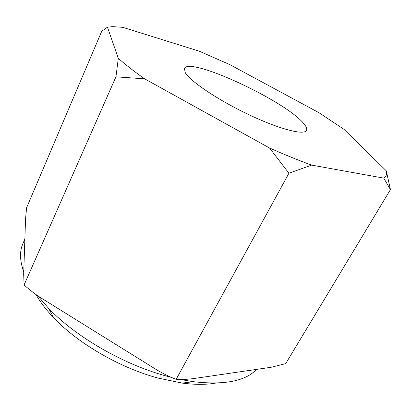 <?xml version="1.0" encoding="UTF-8"?>
<svg xmlns="http://www.w3.org/2000/svg" width="411" height="411" viewBox="0 0 411 411"><rect width="100%" height="100%" fill="white"/><g stroke="black" fill="none" stroke-linecap="round" stroke-linejoin="round"><path stroke-width="0.62" d="M303.159 122.899C283.98 100.274 189.317 56.297 184.395 68.493L185.258 72.629C190.226 81.337 218.339 100.243 248.912 114.715C279.501 129.249 304.217 135.532 306.488 130.436C307.305 128.771 306.195 126.259 303.159 122.899M383.776 178.133C386.294 176.458 387.126 174.012 386.263 170.791L344.038 129.383L318.89 112.671L229.764 64.589L199.258 51.175L122.725 27.321L112.784 26.648L107.461 27.167L101.702 31.303L26.587 207.802L25.559 218.786L23.674 274.075L24.095 284.941C30.337 290.608 36.99 295.566 44.044 299.809L152.954 367.491C160.249 372.176 167.981 376.127 176.155 379.348L183.09 379.615L192.867 378.675L271.219 367.254L285.681 363.648L390.45 189.569L383.776 178.133L311.625 165.109L288.938 173.231L269.524 147.991L144.641 78.825L115.938 76.836L118.317 58.321L107.461 27.167M37.509 295.566L48.534 308.255C75.496 336.655 123.125 364.331 166.003 375.957L171.274 377.36M181.287 379.641L193.268 381.685C224.314 385.256 245.418 381.161 256.577 369.391M35.988 294.512C40.247 302.121 46.202 309.935 53.862 317.944C77.956 343.401 119.873 367.778 157.983 378.053L182.294 383.103C195.04 384.768 206.173 384.768 215.703 383.093M24.866 239.043L22.898 243.615C19.502 251.332 19.785 260.733 23.751 271.805M176.155 379.348L288.938 173.231M24.095 284.941L115.938 76.836M386.263 170.791L390.45 189.569M269.524 147.991C284.484 154.628 298.514 160.336 311.625 165.109M118.317 58.321C125.221 64.496 133.996 71.329 144.641 78.825M182.294 383.103L193.268 381.685M53.862 317.944L48.534 308.255"/></g></svg>
